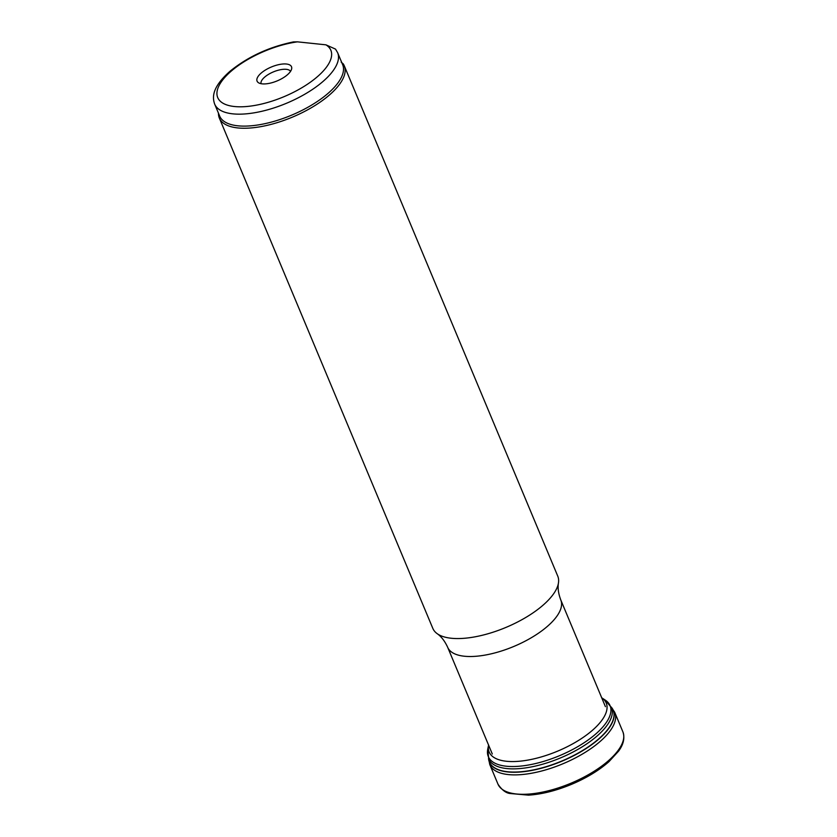 <?xml version="1.0" encoding="UTF-8"?>
<svg xmlns="http://www.w3.org/2000/svg" width="837" height="837" viewBox="0 0 837 837"><rect width="100%" height="100%" fill="white"/><g stroke="black" fill="none" stroke-linecap="round" stroke-linejoin="round"><path stroke-width="1.26" d="M286.421 64.02A18.665 7.533 157.3 0 1 291.674 68.739A18.665 7.533 157.3 0 1 277.193 80.886A18.665 7.533 157.3 0 1 258.382 82.664A18.665 7.533 157.3 0 1 264.23 70.779A18.665 7.533 157.3 0 1 286.421 64.02M325.928 44.832L297.48 41.85A61.31 24.744 -22.7 0 0 217.39 89.946A61.31 24.744 -22.7 0 0 283.513 96.893A61.31 24.744 -22.7 0 0 325.928 44.832L335.511 49.101L337.646 52.721A66.646 26.899 157.3 0 1 286.547 103.244A66.646 26.899 157.3 0 1 214.69 104.154L219.681 116.092A66.646 26.899 -22.7 0 0 291.548 115.192A66.646 26.899 -22.7 0 0 342.647 64.658L337.646 52.721M218.467 113.194A67.713 27.328 -22.7 0 0 219.346 118.069A67.713 27.328 -22.7 0 0 292.364 117.149A67.713 27.328 -22.7 0 0 344.279 65.809A67.713 27.328 -22.7 0 0 343.233 63.863L341.193 62.158M219.346 118.069L432.823 628.388A67.713 27.328 -22.7 0 0 437.134 633.64A67.713 27.328 -22.7 0 0 505.83 627.468A67.713 27.328 -22.7 0 0 558.467 582.887A67.713 27.328 -22.7 0 0 557.756 576.128L344.279 65.809M293.4 41.913L297.48 41.85M290.523 71.365A15.997 6.455 -22.7 0 0 286.317 69.335A15.997 6.455 -22.7 0 0 269.284 73.907A15.997 6.455 -22.7 0 0 261.05 83.69M605.423 706.658L560.79 599.972A61.31 24.744 157.3 0 1 513.782 646.467A61.31 24.744 157.3 0 1 447.669 647.294C444.782 641.048 441.266 636.497 437.134 633.64M622.958 731.998C624.957 738.119 623.492 744.511 618.574 751.145L608.959 761.66C598.936 770.49 586.381 778.086 571.284 784.447C556.082 790.714 541.832 794.282 528.524 795.15L509.974 793.497C505.83 792.995 501.844 789.908 498.025 784.259L498.025 784.259A67.713 27.328 -22.7 0 0 570.98 783.212A67.713 27.328 -22.7 0 0 622.958 731.998L614.651 712.161A67.713 27.328 -22.7 0 0 614.651 712.161L610.937 706.784M498.025 784.259L489.729 764.422A67.713 27.328 -22.7 0 0 489.739 764.432A67.713 27.328 -22.7 0 0 562.862 763.794A67.713 27.328 -22.7 0 0 614.661 712.172M611.439 707.359A67.096 27.077 -22.7 0 1 561.721 761.063A67.096 27.077 -22.7 0 1 488.567 758.761A67.169 27.108 -22.7 0 0 561.805 761.262A67.169 27.108 -22.7 0 0 611.428 707.317M488.829 759.337A66.594 26.878 -22.7 0 0 488.829 759.347A66.594 26.878 -22.7 0 0 560.424 757.956A66.594 26.878 -22.7 0 0 611.68 707.966A66.594 26.878 -22.7 0 0 611.669 707.945L605.224 700.088L601.583 697.702M488.829 759.347L487.751 749.23A65.997 26.638 -22.7 0 0 559.482 755.706A65.997 26.638 -22.7 0 0 605.224 700.088M488.588 745.108A63.455 25.612 -22.7 0 0 557.578 751.166A63.455 25.612 -22.7 0 0 601.709 697.786M492.292 753.98L447.669 647.294M293.536 41.892C269.075 46.935 247.878 56.738 229.955 71.302C211.949 87.289 212.221 97.259 214.69 104.154M560.79 599.972C558.373 593.527 557.599 587.836 558.467 582.887M489.739 764.432L488.505 757.998M487.751 749.23L488.609 744.961"/></g></svg>
